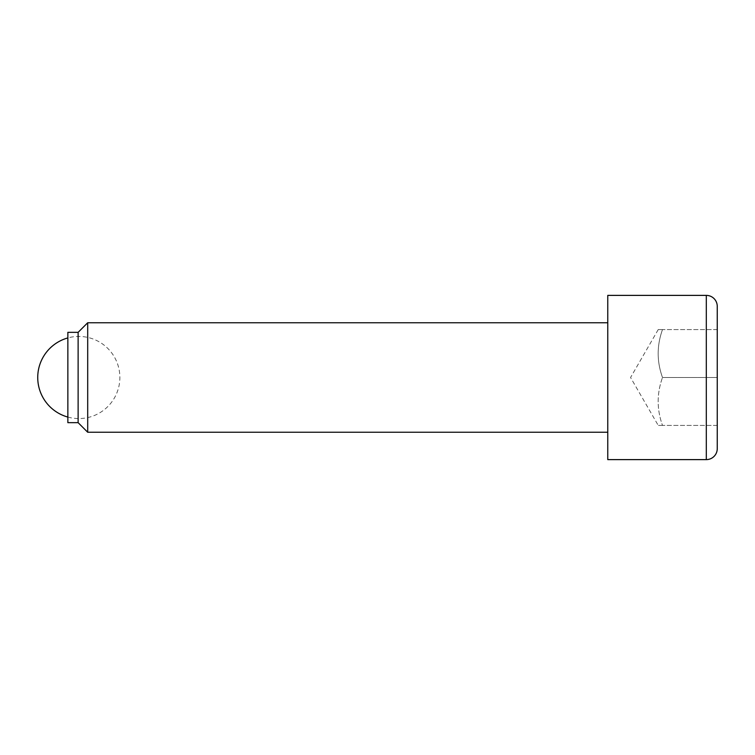 <?xml version="1.0" encoding="UTF-8"?>
<svg xmlns="http://www.w3.org/2000/svg" width="755" height="755" viewBox="0 0 755 755"><rect width="100%" height="100%" fill="white"/><g stroke="black" fill="none" stroke-linecap="round" stroke-linejoin="round"><path stroke-width="0.57" stroke-dasharray="3.77 2.83" d="M67.856 417.071A41.053 41.053 0 0 0 119.866 377.5A41.053 41.053 0 0 0 67.856 337.929M78.124 332.342L78.124 422.658M67.856 332.342L67.856 422.658M87.703 322.753L87.703 432.247M607.766 322.753L607.766 432.247L607.766 322.753M607.766 295.384L607.766 459.616M662.503 425.414C656.737 425.414 656.737 425.414 662.503 425.414L717.25 425.414L717.25 329.586L662.503 329.586C656.737 345.554 656.737 361.532 662.503 377.5C656.737 393.468 656.737 409.446 662.503 425.414L717.25 425.414L717.25 329.586L662.503 329.586C656.737 329.586 656.737 329.586 662.503 329.586C656.737 329.586 656.737 329.586 662.503 329.586C656.737 345.554 656.737 361.532 662.503 377.5L717.25 377.5L662.503 377.5C656.737 393.468 656.737 409.446 662.503 425.414C656.737 425.414 656.737 425.414 662.503 425.414M658.228 329.586L630.567 377.5L658.228 425.414M706.303 295.384L706.303 459.616"/><path stroke-width="1.13" d="M67.856 337.929A41.053 41.053 0 0 0 67.856 417.071M607.766 322.753L87.703 322.753L78.124 332.342L67.856 332.342L67.856 422.658L78.124 422.658L87.703 432.247L607.766 432.247M706.303 295.384L607.766 295.384L607.766 459.616L706.303 459.616A10.947 10.947 0 0 0 717.25 448.668L717.25 306.332A10.947 10.947 0 0 0 706.303 295.384L706.303 459.616M717.25 306.332L717.25 448.668M87.703 432.247L87.703 322.753M78.124 422.658L78.124 332.342"/></g></svg>
